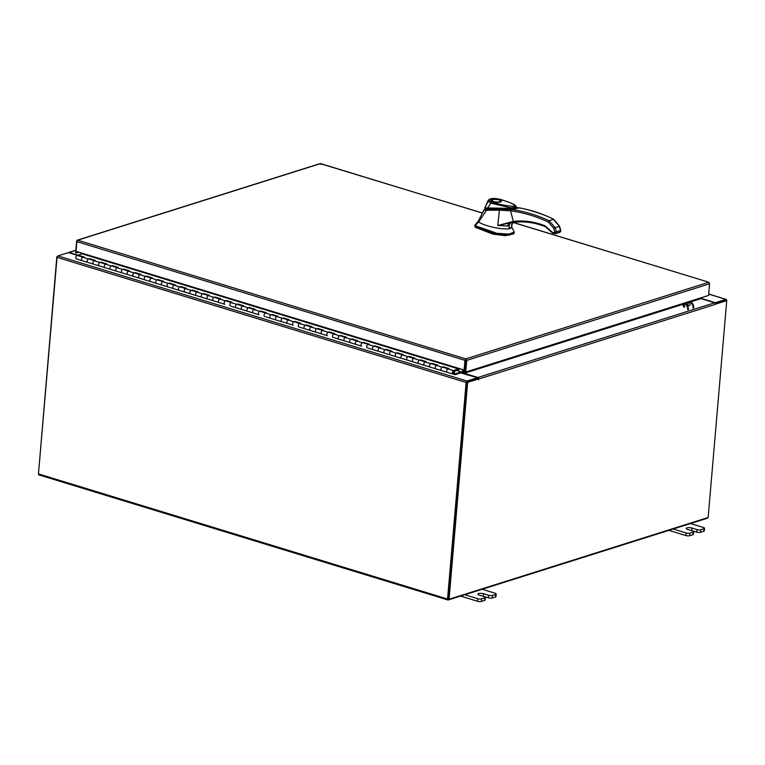 <?xml version="1.0" encoding="UTF-8"?>
<svg xmlns="http://www.w3.org/2000/svg" width="765" height="765" viewBox="0 0 765 765"><rect width="100%" height="100%" fill="white"/><g stroke="black" fill="none" stroke-linecap="round" stroke-linejoin="round"><path stroke-width="1.15" d="M443.222 367.343L443.27 366.808L442.18 367.152A1.798 1.004 107 0 0 440.946 369.199A1.798 1.004 107 0 0 441.51 370.576A1.798 1.004 -73 0 1 441.51 370.576A1.798 1.004 -73 0 1 441.061 368.596A1.798 1.004 -73 0 1 442.562 367.143L448.089 368.826M448.261 368.883A1.798 1.004 107 0 0 446.77 370.337A1.798 1.004 107 0 0 447.209 372.326A1.798 1.004 107 0 0 447.229 372.326L448.204 372.593M435.782 368.826L430.112 367.095A1.798 1.004 -73 0 1 430.093 367.085A1.798 1.004 -73 0 1 429.653 365.106A1.798 1.004 -73 0 1 431.144 363.652L436.672 365.345M436.853 365.393A1.798 1.004 107 0 0 435.361 366.846A1.798 1.004 107 0 0 435.801 368.835A1.798 1.004 107 0 0 435.821 368.835A1.798 1.004 -73 0 1 435.247 367.458A1.798 1.004 -73 0 1 436.471 365.402L437.561 365.058L431.852 363.318L430.772 363.662A1.798 1.004 107 0 0 429.538 365.708A1.798 1.004 107 0 0 430.093 367.085L447.2 372.316A1.798 1.004 -73 0 1 446.655 370.949A1.798 1.004 -73 0 1 447.888 368.893L448.969 368.548L443.27 366.808M420.396 360.363L420.444 359.827L419.354 360.172A1.798 1.004 107 0 0 418.13 362.218A1.798 1.004 107 0 0 418.685 363.595A1.798 1.004 -73 0 1 418.685 363.595A1.798 1.004 -73 0 1 418.245 361.616A1.798 1.004 -73 0 1 419.736 360.162L425.264 361.855M425.445 361.902A1.798 1.004 107 0 0 423.944 363.365A1.798 1.004 107 0 0 424.393 365.345A1.798 1.004 107 0 0 424.412 365.345L425.378 365.613M414.028 358.412A1.798 1.004 107 0 0 412.536 359.875A1.798 1.004 107 0 0 412.976 361.855L407.296 360.114A1.798 1.004 -73 0 1 407.276 360.105A1.798 1.004 -73 0 1 406.827 358.125A1.798 1.004 -73 0 1 408.328 356.672L413.855 358.364M397.58 353.382L397.618 352.847L396.538 353.191A1.798 1.004 107 0 0 395.304 355.247A1.798 1.004 107 0 0 395.868 356.624A1.798 1.004 -73 0 1 395.868 356.624A1.798 1.004 -73 0 1 395.419 354.635A1.798 1.004 -73 0 1 396.92 353.181L402.447 354.874M402.62 354.922A1.798 1.004 107 0 0 401.128 356.385A1.798 1.004 107 0 0 401.568 358.364A1.798 1.004 107 0 0 401.587 358.374A1.798 1.004 -73 0 1 401.013 356.987A1.798 1.004 -73 0 1 402.247 354.931L403.327 354.597L397.618 352.847M386.162 349.892L386.21 349.356L385.13 349.701A1.798 1.004 107 0 0 383.896 351.757A1.798 1.004 107 0 0 384.451 353.134A1.798 1.004 -73 0 1 384.451 353.134A1.798 1.004 -73 0 1 384.011 351.145A1.798 1.004 -73 0 1 385.503 349.691L391.03 351.384M391.211 351.431A1.798 1.004 107 0 0 389.71 352.895A1.798 1.004 107 0 0 390.16 354.874A1.798 1.004 107 0 0 390.179 354.884L391.145 355.142M378.732 351.384L373.062 349.643A1.798 1.004 -73 0 1 373.043 349.643A1.798 1.004 -73 0 1 372.603 347.654A1.798 1.004 -73 0 1 374.095 346.201L379.622 347.893M379.803 347.941A1.798 1.004 107 0 0 378.302 349.404A1.798 1.004 107 0 0 378.752 351.384A1.798 1.004 107 0 0 378.761 351.393A1.798 1.004 -73 0 1 378.187 350.007A1.798 1.004 -73 0 1 379.421 347.951L380.501 347.616L374.802 345.866L373.712 346.21A1.798 1.004 107 0 0 372.478 348.266A1.798 1.004 107 0 0 373.043 349.643L390.14 354.874A1.798 1.004 -73 0 1 389.595 353.497A1.798 1.004 -73 0 1 390.829 351.441L391.919 351.106L386.21 349.356M363.346 342.911L363.385 342.376L362.304 342.72A1.798 1.004 107 0 0 361.07 344.776A1.798 1.004 107 0 0 361.635 346.153A1.798 1.004 -73 0 1 361.635 346.153A1.798 1.004 -73 0 1 361.185 344.164A1.798 1.004 -73 0 1 362.686 342.71L368.214 344.403M368.386 344.46A1.798 1.004 107 0 0 366.894 345.914A1.798 1.004 107 0 0 367.334 347.893A1.798 1.004 107 0 0 367.353 347.903A1.798 1.004 -73 0 1 366.779 346.516A1.798 1.004 -73 0 1 368.013 344.46L369.093 344.126L363.385 342.376M351.929 339.421L351.976 338.885L350.896 339.23A1.798 1.004 107 0 0 349.662 341.286A1.798 1.004 107 0 0 350.217 342.663A1.798 1.004 -73 0 1 350.217 342.663A1.798 1.004 -73 0 1 349.777 340.674A1.798 1.004 -73 0 1 351.269 339.22L356.796 340.913M356.978 340.97A1.798 1.004 107 0 0 355.486 342.424A1.798 1.004 107 0 0 355.926 344.403A1.798 1.004 107 0 0 355.945 344.413L356.911 344.671M344.499 340.913L338.828 339.172A1.798 1.004 -73 0 1 338.809 339.172A1.798 1.004 -73 0 1 338.369 337.183A1.798 1.004 -73 0 1 339.861 335.73L345.388 337.422M345.57 337.48A1.798 1.004 107 0 0 344.068 338.933A1.798 1.004 107 0 0 344.518 340.913A1.798 1.004 107 0 0 344.527 340.922A1.798 1.004 -73 0 1 343.954 339.536A1.798 1.004 -73 0 1 345.187 337.489L346.268 337.145L340.568 335.395L339.478 335.739A1.798 1.004 107 0 0 338.254 337.795A1.798 1.004 107 0 0 338.809 339.172L355.907 344.403A1.798 1.004 -73 0 1 355.371 343.026A1.798 1.004 -73 0 1 356.595 340.98L357.685 340.635L351.976 338.885M329.113 332.44L329.16 331.905L328.07 332.249A1.798 1.004 107 0 0 326.837 334.305A1.798 1.004 107 0 0 327.401 335.682A1.798 1.004 -73 0 1 327.401 335.682A1.798 1.004 -73 0 1 326.951 333.703A1.798 1.004 -73 0 1 328.453 332.24L333.98 333.932M334.152 333.989A1.798 1.004 107 0 0 332.66 335.443A1.798 1.004 107 0 0 333.1 337.422A1.798 1.004 107 0 0 333.119 337.432A1.798 1.004 -73 0 1 332.546 336.045A1.798 1.004 -73 0 1 333.779 333.999L334.86 333.655L329.16 331.905M317.695 328.95L317.743 328.415L316.662 328.759A1.798 1.004 107 0 0 315.429 330.815A1.798 1.004 107 0 0 315.983 332.192A1.798 1.004 -73 0 1 315.983 332.192A1.798 1.004 -73 0 1 315.543 330.212A1.798 1.004 -73 0 1 317.035 328.749L322.562 330.442M322.744 330.499A1.798 1.004 107 0 0 321.252 331.953A1.798 1.004 107 0 0 321.692 333.932A1.798 1.004 107 0 0 321.711 333.942L322.677 334.2M310.265 330.442L304.594 328.711A1.798 1.004 -73 0 1 304.575 328.701A1.798 1.004 -73 0 1 304.135 326.722A1.798 1.004 -73 0 1 305.627 325.259L311.154 326.951M311.336 327.009A1.798 1.004 107 0 0 309.835 328.462A1.798 1.004 107 0 0 310.284 330.442A1.798 1.004 107 0 0 310.303 330.451A1.798 1.004 -73 0 1 309.72 329.065A1.798 1.004 -73 0 1 310.953 327.018L312.043 326.674L306.335 324.934L305.245 325.268A1.798 1.004 107 0 0 304.021 327.324A1.798 1.004 107 0 0 304.575 328.701L321.673 333.932A1.798 1.004 -73 0 1 321.137 332.555A1.798 1.004 -73 0 1 322.361 330.509L323.452 330.164L317.743 328.415M294.879 321.979L294.927 321.443L293.837 321.778A1.798 1.004 107 0 0 292.603 323.834A1.798 1.004 107 0 0 293.167 325.211A1.798 1.004 -73 0 1 293.167 325.211A1.798 1.004 -73 0 1 292.718 323.232A1.798 1.004 -73 0 1 294.219 321.769L299.746 323.461M299.918 323.519A1.798 1.004 107 0 0 298.426 324.972A1.798 1.004 107 0 0 298.876 326.961A1.798 1.004 107 0 0 298.886 326.961A1.798 1.004 -73 0 1 298.312 325.584A1.798 1.004 -73 0 1 299.545 323.528L300.626 323.184L294.927 321.443M283.471 318.489L283.509 317.953L282.428 318.288A1.798 1.004 107 0 0 281.195 320.344A1.798 1.004 107 0 0 281.759 321.721A1.798 1.004 -73 0 1 281.759 321.721A1.798 1.004 -73 0 1 281.31 319.741A1.798 1.004 -73 0 1 282.811 318.278L288.338 319.971M288.51 320.028A1.798 1.004 107 0 0 287.018 321.482A1.798 1.004 107 0 0 287.458 323.471A1.798 1.004 107 0 0 287.477 323.471L288.443 323.738M276.031 319.971L270.361 318.24A1.798 1.004 -73 0 1 270.341 318.23A1.798 1.004 -73 0 1 269.902 316.251A1.798 1.004 -73 0 1 271.393 314.798L276.92 316.481M277.102 316.538A1.798 1.004 107 0 0 275.61 317.991A1.798 1.004 107 0 0 276.05 319.98A1.798 1.004 107 0 0 276.069 319.98A1.798 1.004 -73 0 1 275.486 318.603A1.798 1.004 -73 0 1 276.72 316.547L277.81 316.203L272.101 314.463L271.02 314.798A1.798 1.004 107 0 0 269.787 316.853A1.798 1.004 107 0 0 270.341 318.23L287.439 323.461A1.798 1.004 -73 0 1 286.904 322.094A1.798 1.004 -73 0 1 288.137 320.038L289.218 319.694L283.509 317.953M260.645 311.508L260.693 310.973L259.603 311.317A1.798 1.004 107 0 0 258.369 313.363A1.798 1.004 107 0 0 258.933 314.74A1.798 1.004 -73 0 1 258.933 314.74A1.798 1.004 -73 0 1 258.493 312.761A1.798 1.004 -73 0 1 259.985 311.307L265.512 312.99M265.694 313.048A1.798 1.004 107 0 0 264.193 314.501A1.798 1.004 107 0 0 264.642 316.49A1.798 1.004 107 0 0 264.652 316.49A1.798 1.004 -73 0 1 264.078 315.113A1.798 1.004 -73 0 1 265.312 313.057L266.392 312.713L260.693 310.973M249.237 308.018L249.275 307.482L248.195 307.826A1.798 1.004 107 0 0 246.961 309.873A1.798 1.004 107 0 0 247.525 311.25A1.798 1.004 -73 0 1 247.525 311.25A1.798 1.004 -73 0 1 247.076 309.27A1.798 1.004 -73 0 1 248.577 307.817L254.104 309.5M254.276 309.557A1.798 1.004 107 0 0 252.785 311.011A1.798 1.004 107 0 0 253.225 313A1.798 1.004 107 0 0 253.244 313L254.209 313.268M241.797 309.5L236.127 307.769A1.798 1.004 -73 0 1 236.108 307.76A1.798 1.004 -73 0 1 235.668 305.78A1.798 1.004 -73 0 1 237.16 304.327L242.687 306.01M242.868 306.067A1.798 1.004 107 0 0 241.377 307.52A1.798 1.004 107 0 0 241.817 309.509A1.798 1.004 107 0 0 241.836 309.509A1.798 1.004 -73 0 1 241.262 308.132A1.798 1.004 -73 0 1 242.486 306.077L243.576 305.732L237.867 303.992L236.787 304.336A1.798 1.004 107 0 0 235.553 306.382A1.798 1.004 107 0 0 236.108 307.76L253.215 312.99A1.798 1.004 -73 0 1 252.67 311.623A1.798 1.004 -73 0 1 253.904 309.567L254.984 309.223L249.275 307.482M226.411 301.037L226.459 300.502L225.369 300.846A1.798 1.004 107 0 0 224.145 302.892A1.798 1.004 107 0 0 224.7 304.269A1.798 1.004 -73 0 1 224.7 304.269A1.798 1.004 -73 0 1 224.26 302.29A1.798 1.004 -73 0 1 225.752 300.836L231.279 302.529M231.46 302.577A1.798 1.004 107 0 0 229.959 304.04A1.798 1.004 107 0 0 230.408 306.019A1.798 1.004 107 0 0 230.428 306.019A1.798 1.004 -73 0 1 229.844 304.642A1.798 1.004 -73 0 1 231.078 302.586L232.168 302.242L226.459 300.502M215.003 297.547L215.051 297.011L213.961 297.356A1.798 1.004 107 0 0 212.727 299.402A1.798 1.004 107 0 0 213.292 300.779A1.798 1.004 -73 0 1 213.292 300.779A1.798 1.004 -73 0 1 212.842 298.799A1.798 1.004 -73 0 1 214.343 297.346L219.871 299.039M220.043 299.086A1.798 1.004 107 0 0 218.551 300.549A1.798 1.004 107 0 0 218.991 302.529A1.798 1.004 107 0 0 219.01 302.529L219.985 302.797M207.564 299.029L201.893 297.298A1.798 1.004 -73 0 1 201.874 297.298A1.798 1.004 -73 0 1 201.434 295.309A1.798 1.004 -73 0 1 202.926 293.856L208.463 295.548M208.635 295.596A1.798 1.004 107 0 0 207.143 297.059A1.798 1.004 107 0 0 207.583 299.039A1.798 1.004 107 0 0 207.602 299.048L208.568 299.306M192.178 290.566L192.225 290.031L191.145 290.375A1.798 1.004 107 0 0 189.911 292.431A1.798 1.004 107 0 0 190.466 293.808A1.798 1.004 -73 0 1 190.466 293.808A1.798 1.004 -73 0 1 190.026 291.819A1.798 1.004 -73 0 1 191.518 290.365L197.045 292.058M197.227 292.106A1.798 1.004 107 0 0 195.725 293.569A1.798 1.004 107 0 0 196.175 295.548A1.798 1.004 107 0 0 196.194 295.558L197.16 295.816M180.769 287.076L180.817 286.54L179.727 286.885A1.798 1.004 107 0 0 178.494 288.941A1.798 1.004 107 0 0 179.058 290.318A1.798 1.004 -73 0 1 179.058 290.318A1.798 1.004 -73 0 1 178.618 288.329A1.798 1.004 -73 0 1 180.11 286.875L185.637 288.568M185.819 288.615A1.798 1.004 107 0 0 184.317 290.078A1.798 1.004 107 0 0 184.767 292.058A1.798 1.004 107 0 0 184.776 292.067L185.752 292.326M173.33 288.568L167.659 286.827A1.798 1.004 -73 0 1 167.65 286.827A1.798 1.004 -73 0 1 167.2 284.838A1.798 1.004 -73 0 1 168.702 283.385L174.229 285.077M174.401 285.135A1.798 1.004 107 0 0 172.909 286.588A1.798 1.004 107 0 0 173.349 288.568A1.798 1.004 107 0 0 173.368 288.577L174.334 288.835M157.944 280.095L157.992 279.56L156.911 279.904A1.798 1.004 107 0 0 155.678 281.96A1.798 1.004 107 0 0 156.232 283.337A1.798 1.004 -73 0 1 156.232 283.337A1.798 1.004 -73 0 1 155.792 281.348A1.798 1.004 -73 0 1 157.284 279.894L162.811 281.587M162.993 281.644A1.798 1.004 107 0 0 161.501 283.098A1.798 1.004 107 0 0 161.941 285.077A1.798 1.004 107 0 0 161.96 285.087L162.926 285.345M146.536 276.605L146.584 276.069L145.493 276.414A1.798 1.004 107 0 0 144.269 278.47A1.798 1.004 107 0 0 144.824 279.847A1.798 1.004 -73 0 1 144.824 279.847A1.798 1.004 -73 0 1 144.384 277.858A1.798 1.004 -73 0 1 145.876 276.404L151.403 278.097M151.585 278.154A1.798 1.004 107 0 0 150.083 279.608A1.798 1.004 107 0 0 150.533 281.587A1.798 1.004 107 0 0 150.542 281.597L151.518 281.855M139.106 278.097L133.426 276.356A1.798 1.004 -73 0 1 133.416 276.356A1.798 1.004 -73 0 1 132.967 274.377A1.798 1.004 -73 0 1 134.468 272.914L139.995 274.606M140.167 274.664A1.798 1.004 107 0 0 138.675 276.117A1.798 1.004 107 0 0 139.115 278.097A1.798 1.004 107 0 0 139.134 278.106L140.11 278.364M123.71 269.624L123.758 269.089L122.677 269.433A1.798 1.004 107 0 0 121.444 271.489A1.798 1.004 107 0 0 121.998 272.866A1.798 1.004 -73 0 1 121.998 272.866A1.798 1.004 -73 0 1 121.559 270.887A1.798 1.004 -73 0 1 123.05 269.423L128.577 271.116M128.759 271.173A1.798 1.004 107 0 0 127.267 272.627A1.798 1.004 107 0 0 127.707 274.606A1.798 1.004 107 0 0 127.726 274.616L128.692 274.874M112.302 266.134L112.35 265.608L111.26 265.943A1.798 1.004 107 0 0 110.036 267.999A1.798 1.004 107 0 0 110.59 269.376A1.798 1.004 -73 0 1 110.59 269.376A1.798 1.004 -73 0 1 110.15 267.396A1.798 1.004 -73 0 1 111.642 265.933L117.169 267.626M117.351 267.683A1.798 1.004 107 0 0 115.85 269.137A1.798 1.004 107 0 0 116.299 271.116A1.798 1.004 107 0 0 116.318 271.126L117.284 271.393M104.872 267.626L99.201 265.895A1.798 1.004 -73 0 1 99.182 265.885A1.798 1.004 -73 0 1 98.733 263.906A1.798 1.004 -73 0 1 100.234 262.443L105.761 264.135M105.933 264.193A1.798 1.004 107 0 0 104.442 265.646A1.798 1.004 107 0 0 104.882 267.635A1.798 1.004 107 0 0 104.901 267.635A1.798 1.004 -73 0 1 104.327 266.249A1.798 1.004 -73 0 1 105.56 264.202L106.641 263.858L100.942 262.118L99.852 262.452A1.798 1.004 107 0 0 98.618 264.508A1.798 1.004 107 0 0 99.182 265.885L116.28 271.116A1.798 1.004 -73 0 1 115.735 269.739A1.798 1.004 -73 0 1 116.969 267.693L118.059 267.348L112.35 265.608M89.486 259.163L89.524 258.627L88.444 258.962A1.798 1.004 107 0 0 87.21 261.018A1.798 1.004 107 0 0 87.774 262.395A1.798 1.004 -73 0 1 87.774 262.395A1.798 1.004 -73 0 1 87.325 260.416A1.798 1.004 -73 0 1 88.826 258.953L94.353 260.645M94.525 260.702A1.798 1.004 107 0 0 93.034 262.156A1.798 1.004 107 0 0 93.473 264.145A1.798 1.004 107 0 0 93.493 264.145A1.798 1.004 -73 0 1 92.919 262.768A1.798 1.004 -73 0 1 94.143 260.712L95.233 260.368L89.524 258.627M82.936 257.155L77.408 255.472A1.798 1.004 107 0 0 75.917 256.925A1.798 1.004 107 0 0 76.357 258.905A1.798 1.004 107 0 0 76.376 258.914L82.046 260.645M83.117 257.212A1.798 1.004 107 0 0 81.616 258.666A1.798 1.004 107 0 0 82.065 260.655A1.798 1.004 107 0 0 82.085 260.655L83.05 260.922M454.028 373.435L455.309 373.779L461.324 371.876L461.247 372.737L455.242 374.63A1.09 0.602 107 0 1 455.022 374.64L453.11 374.095M94.458 264.413L99.182 265.885M105.876 267.903L104.901 267.635M231.393 306.287L236.108 307.76M242.801 309.777L241.836 309.509M265.627 316.758L270.341 318.23M277.035 320.248L276.069 319.98M299.861 327.229L304.575 328.701M311.269 330.719L310.303 330.451M334.095 337.69L338.809 339.172M345.503 341.18L344.527 340.922M368.319 348.161L373.043 349.643M379.736 351.651L378.761 351.393M402.553 358.632L412.976 361.855A1.798 1.004 107 0 0 412.995 361.855L413.97 362.122M436.786 369.103L435.821 368.835M453.903 374.334L454.161 373.473M456.734 370.48L461.324 371.876M459.469 368.596L459.469 368.615A1.09 0.602 -73 0 1 458.723 369.849L453.521 371.494A0.899 0.507 107 0 0 453.186 373.205A0.899 0.507 107 0 0 453.951 371.79L454.467 371.226A1.798 1.004 107 0 1 454.525 372.01A1.798 1.004 107 0 1 452.918 374.066A1.798 1.004 107 0 1 452.364 372.689A1.798 1.004 107 0 1 453.588 370.643L458.952 368.443M453.339 371.599L453.951 371.79M408.988 356.873L409.036 356.337L414.735 358.077L413.655 358.422A1.798 1.004 -73 0 0 412.421 360.478A1.798 1.004 -73 0 0 412.976 361.855L424.374 365.335A1.798 1.004 -73 0 1 423.829 363.968A1.798 1.004 -73 0 1 425.063 361.912L426.153 361.568L420.444 359.827M409.036 356.337L407.946 356.681A1.798 1.004 107 0 0 406.712 358.728A1.798 1.004 107 0 0 407.276 360.105M203.586 294.056L203.633 293.521L202.553 293.865A1.798 1.004 107 0 0 201.319 295.921A1.798 1.004 107 0 0 201.874 297.298L218.981 302.519A1.798 1.004 -73 0 1 218.436 301.152A1.798 1.004 -73 0 1 219.67 299.096L220.75 298.752L215.051 297.011M207.583 299.039A1.798 1.004 -73 0 1 207.028 297.661A1.798 1.004 -73 0 1 208.252 295.606L209.342 295.271L203.633 293.521M169.361 283.586L169.4 283.05L168.319 283.394A1.798 1.004 107 0 0 167.086 285.45A1.798 1.004 107 0 0 167.65 286.827L196.156 295.539A1.798 1.004 -73 0 1 195.611 294.171A1.798 1.004 -73 0 1 196.844 292.115L197.934 291.781L192.225 290.031M179.058 290.318L184.767 292.058A1.798 1.004 -73 0 1 184.202 290.681A1.798 1.004 -73 0 1 185.436 288.625L186.517 288.29L180.817 286.54M173.349 288.568A1.798 1.004 -73 0 1 172.794 287.191A1.798 1.004 -73 0 1 174.028 285.135L175.109 284.8L169.4 283.05M135.128 273.115L135.176 272.579L134.085 272.923A1.798 1.004 107 0 0 132.852 274.979A1.798 1.004 107 0 0 133.416 276.356L161.922 285.077A1.798 1.004 -73 0 1 161.377 283.7A1.798 1.004 -73 0 1 162.61 281.654L163.7 281.31L157.992 279.56M144.824 279.847L150.533 281.587A1.798 1.004 -73 0 1 149.969 280.21A1.798 1.004 -73 0 1 151.202 278.164L152.283 277.819L146.584 276.069M139.115 278.097A1.798 1.004 -73 0 1 138.561 276.72A1.798 1.004 -73 0 1 139.794 274.673L140.875 274.329L135.176 272.579M110.59 269.376L127.688 274.606A1.798 1.004 -73 0 1 127.153 273.229A1.798 1.004 -73 0 1 128.377 271.183L129.467 270.839L123.758 269.089M76.357 258.905L82.065 260.655A1.798 1.004 -73 0 1 81.501 259.278A1.798 1.004 -73 0 1 82.735 257.222L83.825 256.877L78.116 255.137L82.371 253.617L458.924 368.778M78.068 255.673L78.116 255.137M100.894 262.653L100.942 262.118M237.819 304.527L237.867 303.992M272.053 314.998L272.101 314.463M306.287 325.46L306.335 324.934M340.521 335.931L340.568 335.395M374.754 346.402L374.802 345.866M431.804 363.853L431.852 363.318M673.143 529.026L686.09 532.985A2.735 0.813 4.9 0 0 689.906 533.129L693.119 532.115A2.735 0.813 4.9 0 0 693.673 531.685A2.735 0.813 4.9 0 0 692.602 530.929L687.639 529.418A3.595 1.071 -175.1 0 1 686.224 528.424A3.595 1.071 -175.1 0 1 688.251 527.64A3.595 1.071 -175.1 0 1 691.981 528.041L696.944 529.562A2.735 0.813 4.9 0 0 700.759 529.705L703.972 528.692A2.735 0.813 4.9 0 0 704.527 528.261A2.735 0.813 4.9 0 0 703.446 527.506L690.499 523.547M700.759 529.705L700.539 532.277L703.752 531.264L703.972 528.692M689.906 533.129L689.686 535.701L692.899 534.687L693.119 532.115M668.897 530.365L685.87 535.557L686.09 532.985M689.686 535.701A2.735 0.813 -175.1 0 1 685.87 535.557M704.527 528.261L704.307 530.834A2.735 0.813 -175.1 0 1 703.752 531.264M700.539 532.277A2.735 0.813 -175.1 0 1 696.724 532.134L696.944 529.562M690.852 530.394A3.595 1.071 -175.1 0 1 691.761 530.614L696.724 532.134M693.673 531.685L693.453 534.257A2.735 0.813 -175.1 0 1 692.899 534.687M464.814 594.74L477.762 598.699A2.735 0.813 4.9 0 0 481.577 598.842L484.79 597.828A2.735 0.813 4.9 0 0 485.345 597.398A2.735 0.813 4.9 0 0 484.274 596.643L479.311 595.132A3.595 1.071 -175.1 0 1 477.896 594.137A3.595 1.071 -175.1 0 1 479.932 593.353A3.595 1.071 -175.1 0 1 483.652 593.764L488.615 595.275A2.735 0.813 4.9 0 0 492.431 595.419L495.644 594.405A2.735 0.813 4.9 0 0 496.198 593.975A2.735 0.813 4.9 0 0 495.127 593.229L482.18 589.26M492.431 595.419L492.211 597.991L495.424 596.977L495.644 594.405M481.577 598.842L481.357 601.414L484.57 600.401L484.79 597.828M460.568 596.078L477.542 601.271L477.762 598.699M481.357 601.414A2.735 0.813 -175.1 0 1 477.542 601.271M496.198 593.975L495.978 596.547A2.735 0.813 -175.1 0 1 495.424 596.977M492.211 597.991A2.735 0.813 -175.1 0 1 488.395 597.848L488.615 595.275M482.524 596.107A3.595 1.071 -175.1 0 1 483.432 596.337L488.395 597.848M485.345 597.398L485.125 599.97A2.735 0.813 -175.1 0 1 484.57 600.401M475.314 224.738L475.17 225.685L475.314 224.738L475.17 225.685L496.829 233.296L509.136 234.109L514.243 231.977L511.613 226.746M514.243 231.977L514.147 233.048L509.041 235.18L496.734 234.377L475.075 226.756L475.228 225.809M478.842 220.626L478.737 221.86C477.829 222.605 494.544 229.672 508.935 228.878L511.861 227.358L511.689 224.719L511.422 228.094L509.06 227.377L511.183 228.056L508.945 228.764M475.075 226.756L475.17 225.685L478.699 221.764M516.031 208.606L516.079 208.061L514.95 208.625L487.506 208.912L487.458 209.447L510.618 209.419M487.506 208.912L484.943 208.759L484.895 209.304M514.95 208.625L515.868 208.329M491.895 201.128A4.59 1.367 -175.1 0 1 491.627 200.602L491.608 200.841A4.59 1.367 -175.1 0 1 491.637 200.736M500.32 201.979C496.533 203.308 487.898 200.669 492.134 199.474C495.921 198.135 504.565 200.784 500.32 201.979M500.444 200.812A4.59 1.367 -175.1 0 1 500.587 200.946A4.59 1.367 -175.1 0 1 500.779 201.386A4.59 1.367 -175.1 0 1 500.425 201.855M498.828 199.904A4.313 1.281 -175.1 0 1 500.339 200.679A4.313 1.281 -175.1 0 1 498.675 201.97A4.313 1.281 -175.1 0 1 493.626 201.549A4.313 1.281 -175.1 0 1 492.182 199.981A4.313 1.281 -175.1 0 1 498.828 199.904M516.26 207.583L512.732 208.415L484.876 207.908L485.498 208.682L487.936 208.816L511.699 208.788L515.715 208.109M484.981 208.501L515.467 208.405L516.308 207.449L510.408 207.726L490.843 203.146L487.458 208.31L487.936 208.816M500.415 200.124L499.841 199.283C505.961 201.338 514.874 203.729 515.008 206.407C506.401 205.938 498.617 204.427 491.637 201.874L490.843 203.146L488.108 201.224L484.876 207.908L485.498 208.682M484.876 207.908L484.934 208.453M491.637 201.874L489.246 200.459L488.108 201.224L488.089 200.507L484.876 207.784M489.246 200.459C489.036 199.139 491.034 198.508 495.261 198.565L495.07 199.024L499.841 199.283M491.627 200.602A4.59 1.367 -175.1 0 1 491.895 200.201A4.59 1.367 -175.1 0 1 492.058 200.086M475.438 226.402L475.304 227.291L492.698 234.08L505.283 235.697L513.764 233.822M508.935 228.878L509.203 225.503L510.58 222.883M509.203 225.503L507.884 226.038L497.785 225.512L499.382 210.145L486.483 210.279L478.737 221.86M486.473 210.279L486.817 209.285M486.464 210.318L484.111 209.658L478.402 221.018M484.953 208.979L482.849 212.297M512.693 222.405L511.689 224.719M507.884 226.038L508.4 223.351L514.166 222.309C521.491 221.42 528.931 221.898 536.466 223.743M499.478 209.247L499.382 210.145L510.59 210.824L513.286 221.429L497.785 225.512L508.343 223.361M512.952 222.481L511.967 224.747M552.712 233.029L552.139 232.178L552.712 233.029L552.139 232.178L554.434 232.847L554.921 232.235L553.669 228.161L548.209 221.984C535.854 216.227 523.308 212.507 510.59 210.824L511.221 209.495L501.238 209.314M508.19 223.399L514.166 222.309L513.286 221.429C523.872 220.157 534.525 221.649 545.244 225.905L552.139 232.178M516.289 207.516L517.312 207.621L516.298 207.478M554.434 232.847L554.998 233.698L554.434 232.847L554.998 233.698L556.451 231.862L555.141 227.597L549.088 220.731C536.648 214.936 524.025 211.188 511.221 209.495M554.998 233.698L552.483 233.038L545.483 226.736C534.936 222.548 524.474 221.075 514.09 222.328M548.209 221.984L549.088 220.731L553.516 219.335C546.879 215.214 523.968 207.889 517.111 207.64L517.848 208.539M516.079 208.042L513.755 209.084L508.017 209.151C520.42 208.979 514.864 208.252 516.145 208.463L516.079 208.606M554.003 220.157L559.339 226.268L560.429 230.495M555.094 233.669L558.871 232.531M559.511 232.445L558.813 232.359M559.158 232.388L560.592 230.552L554.921 232.235M465.722 359.923L465.809 358.9L466.717 360.401L465.589 360.133L464.757 369.811L464.106 370.011L76.022 251.331L76.844 241.644L77.217 240.2L320.095 163.586L482.495 213.024M482.457 213.1L320.583 163.586L321.252 164.552M709.337 283.241L708.696 282.285L709.585 283.796L708.581 295.424L465.722 372.039L466.717 360.401L709.585 283.796M513.286 222.433L708.954 282.275L513.086 222.462M320.583 163.586L77.695 240.2L76.93 241.195M76.586 251.503L76.462 252.986L75.611 252.727L76.605 241.099M76.462 252.986L78.919 252.211M77.695 240.2L465.809 358.9L464.938 360.334L465.589 360.133M76.844 241.644L464.938 360.334L464.106 370.011M465.866 360.143L464.871 371.771L465.722 372.039M462.615 369.562L462.328 372.88L461.266 372.555M463.236 369.744L462.978 372.679A1.262 0.708 107 0 1 462.863 373.224M700.845 298.254L715.342 302.691L725.87 299.364A1.262 0.708 107 0 1 726.138 299.364L708.706 294.028M467.635 382.347L466.784 382.089L477.637 378.665L478.498 378.924L467.635 382.347L449.045 599.253L708.151 517.513L726.75 300.616L725.899 300.349L715.457 303.648L725.822 300.387M715.342 302.691L715.294 303.313M78.078 255.548L68.42 252.603L57.901 255.921A1.262 0.708 -73 0 0 57.031 257.356L38.47 473.908A1.262 0.708 -73 0 0 38.862 474.874L447.946 599.98A1.262 0.708 107 0 0 448.214 599.98L707.099 518.316A1.262 0.708 107 0 0 707.749 517.647M447.946 599.98A1.262 0.708 107 0 1 447.554 599.014L466.124 382.471A1.262 0.708 107 0 1 466.985 381.027L477.513 377.709L461.869 373.291M461.132 372.775L461.878 373.205M466.899 382.051L477.427 378.732L477.513 377.709M726.138 299.364A1.262 0.708 107 0 1 726.53 300.329L726.511 300.54M448.261 598.957L466.774 382.261M463.284 373.358A1.262 0.975 -107.5 0 1 463.236 372.823L463.485 369.83M684.474 303.562L464.087 373.081L464.355 369.935M700.883 297.853L700.836 298.407L690.441 301.678M478.498 378.924L478.517 379.822L478.804 379A1.262 0.975 -107.5 0 0 477.905 377.489L464.221 373.31L684.78 303.734M477.953 378.761L477.456 378.407M690.757 301.85L700.97 298.627L714.653 302.816A1.262 0.975 72.5 0 1 715.552 304.317L715.533 303.925M726.75 300.616L715.897 304.04M466.784 382.089L448.194 598.985L449.045 599.253M78.107 255.223L69.118 252.469A1.262 0.975 -107.5 0 0 68.362 252.622M38.489 473.688L56.849 256.715M688.863 305.598A1.463 1.128 72.5 0 1 689.102 302.825A1.463 1.128 72.5 0 1 689.418 305.608M684.101 307.281A1.463 1.128 -107.5 0 0 683.222 304.499M684.187 307.071A1.463 1.128 72.5 0 1 683.566 304.46M693.042 308.094A5.393 4.179 -107.5 0 0 689.198 301.649L689.848 301.448A5.393 4.179 72.5 0 1 693.692 307.884M687.716 309.768A5.393 4.179 -107.5 0 0 683.881 303.332L684.522 303.131A5.393 4.179 72.5 0 1 688.366 309.567M455.022 374.64L455.271 373.779L454.056 373.406L455.309 373.779M82.065 260.655L93.454 264.135M224.719 304.279L213.292 300.779M258.953 314.75L247.525 311.25M293.186 325.221L281.759 321.721M327.42 335.682L315.983 332.192M361.644 346.153L350.217 342.663M384.451 353.134L401.549 358.355M447.888 368.893L453.588 370.643M436.471 365.402L442.18 367.152M425.063 361.912L430.772 363.662M413.655 358.422L419.354 360.172M402.247 354.931L407.946 356.681M390.829 351.441L396.538 353.191M379.421 347.951L385.13 349.701M368.013 344.46L373.712 346.21M356.595 340.98L362.304 342.72M345.187 337.489L350.896 339.23M333.779 333.999L339.478 335.739M322.361 330.509L328.07 332.249M310.953 327.018L316.662 328.759M299.545 323.528L305.245 325.268M288.137 320.038L293.837 321.778M276.72 316.547L282.428 318.288M265.312 313.057L271.02 314.798M253.904 309.567L259.603 311.317M242.486 306.077L248.195 307.826M231.078 302.586L236.787 304.336M219.67 299.096L225.369 300.846M208.252 295.606L213.961 297.356M196.844 292.115L202.553 293.865M185.436 288.625L191.145 290.375M174.028 285.135L179.727 286.885M162.61 281.654L168.319 283.394M151.202 278.164L156.911 279.904M139.794 274.673L145.493 276.414M128.377 271.183L134.085 272.923M116.969 267.693L122.677 269.433M105.56 264.202L111.26 265.943M94.143 260.712L99.852 262.452M82.735 257.222L88.444 258.962M82.237 253.837L458.799 368.998M691.981 528.041L691.761 530.614M483.652 593.764L483.432 596.337M545.732 226.736L545.244 225.905M553.669 228.161L559.234 226.402M560.63 231.193L560.439 230.705M465.809 358.9L708.696 282.285M708.696 294.114L725.87 299.364M466.985 381.027L57.901 255.921M466.124 382.471L57.031 257.356M447.554 599.014L38.47 473.908M689.791 301.888L685.115 303.361M685.43 303.523L690.106 302.051M477.905 377.489L714.653 302.816M715.552 304.317L478.804 379M75.812 250.365L69.118 252.469M87.774 262.395L93.473 264.145M121.998 272.866L133.416 276.356M156.232 283.337L167.65 286.827M190.466 293.808L201.874 297.298M395.868 356.624L401.568 358.364M418.685 363.595L430.093 367.085M441.51 370.576L452.918 374.066M474.96 225.216L474.874 226.287M475.084 224.939L478.488 220.894M484.924 208.702L484.876 209.237M491.608 200.841C489.916 200.631 496.619 203.241 500.1 201.979L500.759 201.654M516.308 207.449L516.021 206.177C515.333 205.728 516.126 204.293 500.071 199.273L495.213 198.508C491.618 198.307 489.246 198.977 488.089 200.507L488.089 200.507M475.151 226.316L475.103 226.851M484.914 208.788L484.13 209.543M512.015 224.728C512.588 222.749 513.133 221.793 513.659 221.86M559.798 232.397L560.86 231.011L559.588 226.22L553.803 219.354C541.83 213.387 529.667 209.476 517.312 207.621M558.737 232.063L559.186 232.503L555.992 233.602M75.821 250.203L68.63 252.469"/></g></svg>
